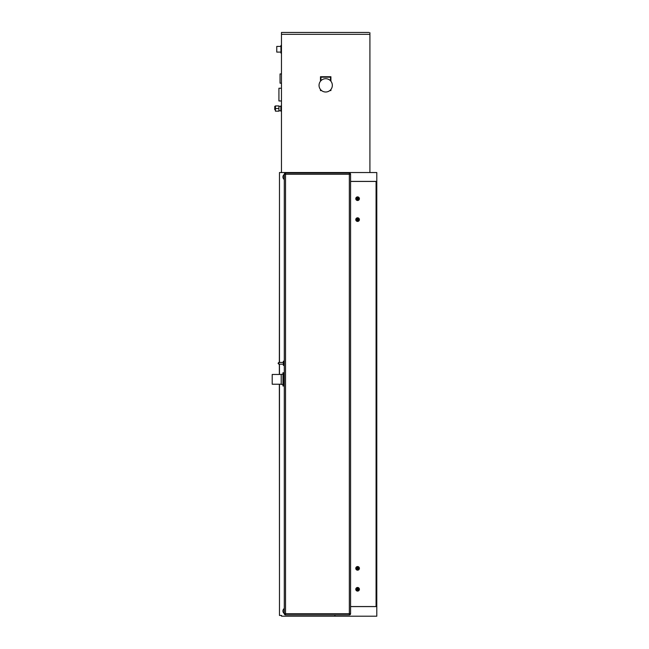 <?xml version="1.0" encoding="UTF-8"?>
<svg xmlns="http://www.w3.org/2000/svg" width="649" height="649" viewBox="0 0 649 649"><rect width="100%" height="100%" fill="white"/><g stroke="black" fill="none" stroke-linecap="round" stroke-linejoin="round"><path stroke-width="0.97" d="M350.574 544.909L350.574 542.994L350.574 544.909M350.574 244.989L350.574 243.075L350.574 244.989M350.574 394.949L350.574 393.034L350.574 394.949M279.476 362.434L279.476 172.537L334.925 172.537L334.925 173.056L349.34 173.056L285.528 173.056A1.225 1.225 0 0 0 284.294 174.281L284.294 613.703A1.225 1.225 0 0 0 285.528 614.928L349.34 614.928A1.225 1.225 0 0 0 350.574 613.703L350.574 174.281L350.574 181.395L376.793 181.395L376.793 616.201L281.569 616.201L281.569 615.447L279.476 615.447L279.476 384.224M285.528 173.056A1.225 1.225 0 0 0 284.294 174.281L349.34 174.281L349.34 613.703L285.528 613.703L285.528 173.056L334.714 173.056L334.714 172.537M349.34 614.928A1.225 1.225 0 0 0 350.574 613.703L349.34 613.703L349.34 614.928L334.925 614.928L334.925 615.447L334.714 614.928M350.574 174.281A1.225 1.225 0 0 0 349.34 173.056L349.34 174.281L350.574 174.281A1.225 1.225 0 0 0 349.34 173.056M334.925 172.537L376.793 172.537L376.793 181.395M369.914 172.537L369.914 34.332L281.471 34.332L281.471 172.537M368.973 32.45L281.471 32.45L281.471 34.332M369.914 32.701L369.914 34.332M280.952 46.42L276.766 46.42L276.766 52.098L280.952 52.098M281.471 53.113L280.952 53.113L280.952 45.438L281.471 45.438M280.952 49.3L281.471 49.3M280.952 45.438L281.471 45.406M281.471 88.232L278.924 88.232L278.924 100.96L281.471 100.96M281.471 73.937L280.043 73.937L280.043 83.177L281.471 83.177M274.738 107.499L274.738 109.592M278.924 105.933L278.924 111.157L275.436 111.157L275.436 105.933L278.924 105.933M278.924 108.545L275.436 108.545M281.471 105.949L280.847 105.949L280.847 111.141L281.471 111.141M281.471 108.545L280.847 108.545M356.731 220.052A1.566 1.566 0 0 1 358.451 220.052M358.516 219.881A1.744 1.744 0 0 0 356.666 219.881M358.548 198.618A1.915 1.915 0 0 1 356.634 198.618M356.634 219.703A1.915 1.915 0 0 1 358.548 219.703M356.634 589.365A1.915 1.915 0 0 1 358.548 589.365M358.548 568.281A1.915 1.915 0 0 1 356.634 568.281M284.294 176.082A1.915 1.915 0 0 0 284.294 177.858M284.294 179.505A3.05 3.05 0 0 1 284.294 174.435M284.294 610.125A1.915 1.915 0 0 0 284.294 611.902M284.294 613.548A3.05 3.05 0 0 1 284.294 608.478M279.476 374.465L279.476 364.17M350.574 606.588L376.793 606.588M281.569 616.201L376.793 616.201M284.294 392.077L284.294 408.464M279.476 581.439L279.346 384.224M279.346 374.465L279.346 364.17M279.346 362.434L279.476 206.544M284.359 361.209L283.378 361.209L283.378 365.395L284.294 365.395M278.145 363.124L278.843 362.434L283.378 362.434M281.22 374.465L272.207 374.465L272.207 384.224L281.22 384.224M282.964 384.403L281.22 384.403L281.22 374.286L282.964 374.286M358.451 198.27A1.566 1.566 0 0 1 356.731 198.27M356.666 198.432A1.744 1.744 0 0 0 358.516 198.432M358.451 567.932A1.566 1.566 0 0 1 356.731 567.932M356.666 568.102A1.744 1.744 0 0 0 358.516 568.102M356.731 589.714A1.566 1.566 0 0 1 358.451 589.714M358.516 589.552A1.744 1.744 0 0 0 356.666 589.552M282.964 372.745L284.294 372.867M284.294 373.767L282.964 373.767L284.294 373.418L282.964 373.402L282.964 372.867M282.964 373.094L284.294 373.094M284.294 374.222L282.964 374.222L282.964 373.767M282.964 373.84L284.294 373.84M284.294 374.749L282.964 374.749L282.964 374.222M282.964 374.343L284.294 374.343M284.294 375.357L282.964 375.357L282.964 374.749M282.964 374.927L284.294 374.927M284.294 376.022L282.964 376.022L282.964 375.357M282.964 375.584L284.294 375.584M284.294 376.745L282.964 376.745L282.964 376.022M282.964 376.298L284.294 376.298M284.294 377.499L282.964 377.499L282.964 376.745M282.964 377.053L284.294 377.053M284.294 378.294L282.964 378.294L282.964 377.499M282.964 377.856L284.294 377.856M284.294 379.097L282.964 379.097L282.964 378.294M282.964 378.675L284.294 378.675M284.294 379.908L282.964 379.908L282.964 379.097M282.964 379.503L284.294 379.503M284.294 380.712L282.964 380.712L282.964 379.908M282.964 380.338L284.294 380.338M284.294 381.49L282.964 381.49L282.964 380.712M282.964 381.15L284.294 381.15M284.294 382.237L282.964 382.237L282.964 381.49M282.964 381.937L284.294 381.937M284.294 382.934L282.964 382.934L282.964 382.237M282.964 382.675L284.294 382.675M284.294 383.575L282.964 383.575L282.964 382.934M282.964 383.372L284.294 383.372M284.294 384.151L282.964 384.151L282.964 383.575M282.964 383.997L284.294 383.997M284.294 384.654L282.964 384.654L282.964 384.151M282.964 384.549L284.294 384.549M284.294 385.076L282.964 384.654M282.964 385.027L284.294 385.027M284.294 385.968L282.964 385.968L282.964 385.076M282.964 385.409L284.294 385.409M282.964 385.693L284.294 385.693M282.964 385.879L284.294 385.879M332.337 85.352A6.644 6.644 0 0 1 322.366 91.111A6.644 6.644 0 0 1 322.366 79.6A6.644 6.644 0 0 1 332.337 85.352M321.717 80.03L320.947 80.03L320.947 77.182L330.511 77.182L330.511 80.03L329.668 80.03M321.596 90.584L320.476 90.584L320.476 89.473M320.476 81.239L320.476 76.72L330.909 76.72L330.909 81.239M330.909 89.473L330.909 90.584L329.789 90.584M350.574 181.436L376.071 181.436L376.071 606.547L350.574 606.547M357.591 200.509A1.817 1.817 0 0 1 356.017 197.791A1.817 1.817 0 0 1 359.165 197.791A1.817 1.817 0 0 1 357.591 200.509M357.591 591.101A1.817 1.817 0 0 1 356.017 588.383A1.817 1.817 0 0 1 359.165 588.383A1.817 1.817 0 0 1 357.591 591.101M357.591 221.431A1.817 1.817 0 0 1 356.017 218.713A1.817 1.817 0 0 1 359.165 218.713A1.817 1.817 0 0 1 357.591 221.431M357.591 570.179A1.817 1.817 0 0 1 356.017 567.453A1.817 1.817 0 0 1 359.165 567.453A1.817 1.817 0 0 1 357.591 570.179M357.591 569.319A0.957 0.957 0 0 0 358.418 567.883A0.957 0.957 0 0 0 356.763 567.883A0.957 0.957 0 0 0 357.591 569.319M357.591 220.579A0.957 0.957 0 0 0 358.418 219.143A0.957 0.957 0 0 0 356.763 219.143A0.957 0.957 0 0 0 357.591 220.579M357.591 590.249A0.957 0.957 0 0 0 358.418 588.805A0.957 0.957 0 0 0 356.763 588.805A0.957 0.957 0 0 0 357.591 590.249M357.591 199.657A0.957 0.957 0 0 0 358.418 198.213A0.957 0.957 0 0 0 356.763 198.213A0.957 0.957 0 0 0 357.591 199.657M284.294 613.703A1.225 1.225 0 0 0 285.528 614.928L285.528 613.703L284.294 613.703M275.436 111.076L274.738 106.363M283.378 364.17L278.843 364.17L278.843 362.434M280.847 106.363L278.924 106.363M280.847 110.728L278.924 110.728M278.843 364.17L278.145 363.472"/></g></svg>
